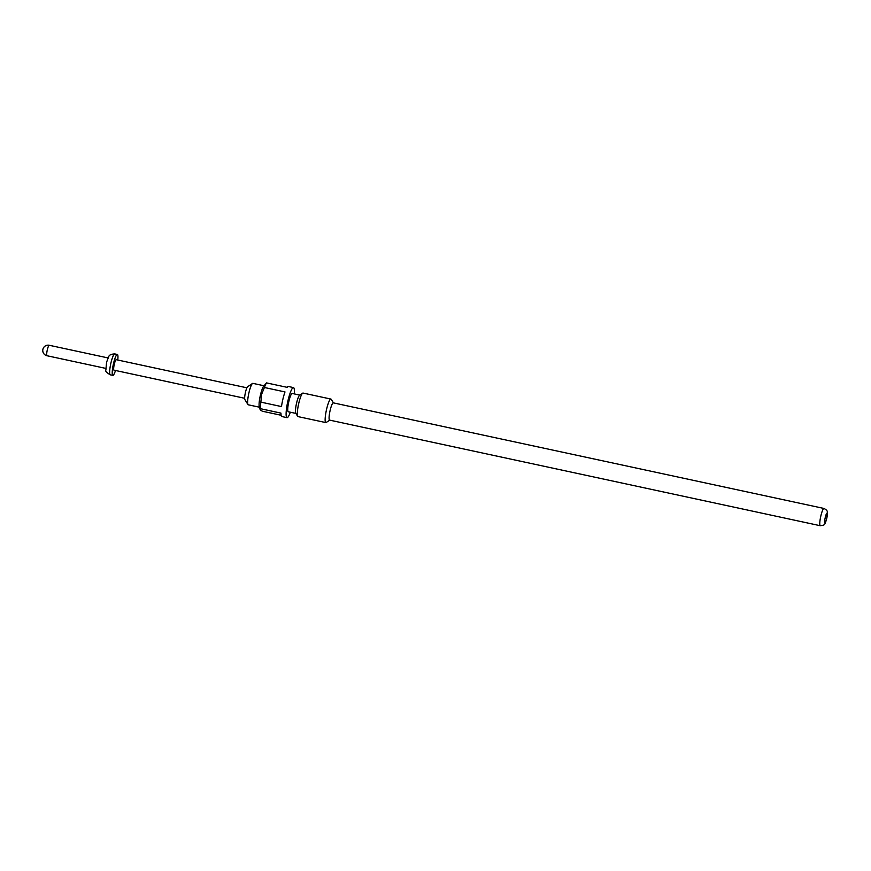<?xml version="1.0" encoding="UTF-8"?>
<svg xmlns="http://www.w3.org/2000/svg" width="871" height="871" viewBox="0 0 871 871"><rect width="100%" height="100%" fill="white"/><g stroke="black" fill="none" stroke-linecap="round" stroke-linejoin="round"><path stroke-width="1.31" d="M264.055 385.766L252.884 383.36A10.964 1.884 102.1 0 0 252.525 383.458L247.636 386.713A6.685 1.154 102.1 0 0 245.524 392.059A6.685 1.154 102.1 0 0 244.871 399.582L247.974 404.569A10.964 1.884 102.1 0 0 248.268 404.797L259.438 407.203M252.525 383.458A10.964 1.884 102.1 0 0 249.062 392.233A10.964 1.884 102.1 0 0 247.974 404.569M294.267 393.91A15.384 2.646 102.1 0 0 293.473 387.584L288.323 386.474A15.384 2.646 -77.9 0 0 287.136 387.334L266.526 382.902L263.673 386.212A10.964 1.884 102.1 0 0 260.516 394.694A10.964 1.884 102.1 0 0 259.275 406.648L260.059 409.359L260.342 408.673C259.58 409.228 260.277 410.078 262.432 411.243L281.126 415.26M266.526 382.902A15.384 2.646 102.1 0 0 264.392 387.497L261.518 394.574L260.875 402.13A15.384 2.646 102.1 0 0 260.342 408.673L280.941 413.115A15.384 2.646 -77.9 0 0 281.856 416.545L287.005 417.655A15.384 2.646 102.1 0 0 290.326 412.212M293.473 387.584A15.384 2.646 102.1 0 0 288.116 400.018A15.384 2.646 102.1 0 0 287.005 417.655M260.875 402.13L281.485 406.572A15.384 2.646 -77.9 0 1 282.966 398.907A15.384 2.646 -77.9 0 1 285.002 391.928L264.392 387.497M299.798 395.096L292.21 393.463A9.363 1.611 102.1 0 0 288.943 401.041A9.363 1.611 102.1 0 0 288.268 411.765L295.857 413.398M333.441 402.881L331.209 399.31A12.042 2.069 102.1 0 0 330.893 399.06L303.075 393.071A12.042 2.069 102.1 0 0 302.683 393.169L299.635 395.205A9.363 1.611 102.1 0 0 296.673 402.696A9.363 1.611 102.1 0 0 295.748 413.235L297.697 416.349A12.042 2.069 102.1 0 0 298.013 416.599L325.83 422.587A12.042 2.069 102.1 0 0 326.222 422.479L329.728 420.149M330.229 410.001A8.83 1.524 102.1 0 0 329.597 420.116L820.286 525.725A8.83 1.524 -77.9 0 1 820.928 515.599A8.83 1.524 -77.9 0 1 823.999 508.468L333.31 402.859A8.83 1.524 102.1 0 0 330.229 410.001M302.683 393.169A12.042 2.069 102.1 0 0 298.884 402.805A12.042 2.069 102.1 0 0 297.697 416.349M330.893 399.06A12.042 2.069 102.1 0 0 326.701 408.793A12.042 2.069 102.1 0 0 325.83 422.587M115.516 370.48A10.702 1.84 -77.9 0 1 112.838 375.379A10.702 1.84 -77.9 0 1 113.611 363.109A10.702 1.84 -77.9 0 1 117.335 354.464A10.702 1.84 -77.9 0 1 117.77 360.028M244.653 398.276L113.959 370.153A5.346 0.925 -77.9 0 1 114.351 364.013A5.346 0.925 -77.9 0 1 116.213 359.69L246.907 387.813M825.338 517.113A4.812 0.827 102.1 0 0 824.891 522.567A4.812 0.827 102.1 0 0 826.677 518.735A4.812 0.827 102.1 0 0 827.123 513.291A4.812 0.827 102.1 0 0 825.338 517.113M110.258 374.824A10.702 1.84 -77.9 0 1 111.031 362.554A10.702 1.84 -77.9 0 1 114.765 353.909C111.39 354.083 109.408 354.911 108.821 356.391L106.567 362.216L105.87 370.131C105.108 370.992 106.567 372.559 110.258 374.824L112.838 375.379M46.882 355.662A5.346 0.925 -77.9 0 1 47.372 349.598A5.346 0.925 -77.9 0 1 49.244 345.275A5.346 5.346 0 0 0 43.975 353.887A5.346 5.346 0 0 0 46.99 355.738A5.346 0.925 -77.9 0 1 46.882 355.662M820.286 525.725C825.185 524.843 824.325 525.67 826.71 518.844L827.341 512.104C827.45 510.896 826.339 509.677 823.999 508.468M105.718 368.379L46.99 355.738M107.971 357.916L49.244 345.275M117.335 354.464L114.765 353.909"/></g></svg>
